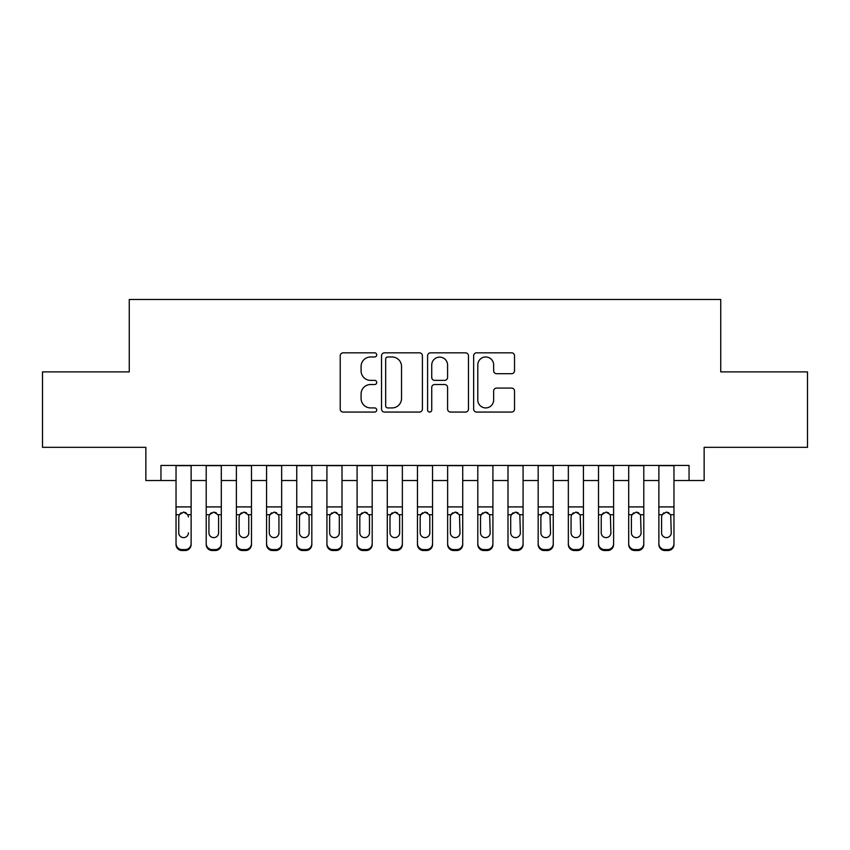 <?xml version="1.0" encoding="UTF-8"?>
<svg xmlns="http://www.w3.org/2000/svg" width="850" height="850" viewBox="0 0 850 850"><rect width="100%" height="100%" fill="white"/><g stroke="black" fill="none" stroke-linecap="round" stroke-linejoin="round"><path stroke-width="1.27" d="M376.72 354.907A2.072 2.072 0 0 0 374.648 352.824L343.166 352.824A2.964 2.964 0 0 0 340.212 355.789L340.212 409.105A2.964 2.964 0 0 0 343.166 412.069L374.648 412.069A2.072 2.072 0 0 0 376.72 409.998A2.072 2.072 0 0 0 374.648 407.926L370.568 407.926A9.477 9.477 0 0 1 361.091 398.448L361.091 394.007A9.477 9.477 0 0 1 370.568 384.519L374.648 384.519A2.072 2.072 0 0 0 376.72 382.447A2.072 2.072 0 0 0 374.648 380.375L370.568 380.375A9.477 9.477 0 0 1 361.091 370.897L361.091 366.456A9.477 9.477 0 0 1 370.568 356.979L374.648 356.979A2.072 2.072 0 0 0 376.72 354.907M511.572 373.713A2.964 2.964 0 0 0 514.526 370.749L514.526 355.789A2.964 2.964 0 0 0 511.572 352.824L476.616 352.824A2.964 2.964 0 0 0 473.652 355.789L473.652 409.105A2.964 2.964 0 0 0 476.616 412.069L511.572 412.069A2.964 2.964 0 0 0 514.526 409.105L514.526 391.043A2.964 2.964 0 0 0 511.572 388.078L496.612 388.078A2.964 2.964 0 0 0 493.648 391.043L493.648 399.999A7.926 7.926 0 0 1 485.722 407.926A7.926 7.926 0 0 1 477.796 399.999L477.796 364.894A7.926 7.926 0 0 1 485.722 356.979A7.926 7.926 0 0 1 493.648 364.894L493.648 370.749A2.964 2.964 0 0 0 496.612 373.713L511.572 373.713M160.947 480.526L160.947 465.439L689.053 465.439L689.053 480.526L704.14 480.526L704.14 447.334L807.5 447.334L807.5 371.886L720.736 371.886L720.736 299.466L129.264 299.466L129.264 371.886L42.5 371.886L42.5 447.334L145.86 447.334L145.86 480.526L176.035 480.526M422.408 355.789A2.964 2.964 0 0 0 419.443 352.824L384.498 352.824A2.964 2.964 0 0 0 381.533 355.789L381.533 409.105A2.964 2.964 0 0 0 384.498 412.069L419.443 412.069A2.964 2.964 0 0 0 422.408 409.105L422.408 355.789M430.557 352.824L465.502 352.824A2.964 2.964 0 0 1 468.467 355.789L468.467 409.105A2.964 2.964 0 0 1 465.502 412.069L450.553 412.069A2.964 2.964 0 0 1 447.589 409.105L447.589 387.483A2.964 2.964 0 0 0 444.624 384.519L434.701 384.519A2.964 2.964 0 0 0 431.736 387.483L431.736 409.998A2.072 2.072 0 0 1 429.664 412.069A2.072 2.072 0 0 1 427.592 409.998L427.592 355.789A2.964 2.964 0 0 1 430.557 352.824M191.123 480.526L206.21 480.526M221.298 480.526L236.396 480.526M251.483 480.526L266.571 480.526M281.658 480.526L296.746 480.526M311.833 480.526L326.921 480.526M342.008 480.526L357.096 480.526M372.194 480.526L387.281 480.526M402.369 480.526L417.456 480.526M432.544 480.526L447.631 480.526M462.719 480.526L477.806 480.526M492.904 480.526L507.992 480.526M523.079 480.526L538.167 480.526M553.254 480.526L568.342 480.526M583.429 480.526L598.517 480.526M613.604 480.526L628.702 480.526M643.79 480.526L658.878 480.526M673.965 480.526L689.053 480.526M387.749 356.979A2.072 2.072 0 0 0 385.677 359.051L385.677 405.854A2.072 2.072 0 0 0 387.749 407.926L392.041 407.926A9.477 9.477 0 0 0 401.529 398.448L401.529 366.456A9.477 9.477 0 0 0 392.041 356.979L387.749 356.979M447.589 365.043A7.926 7.926 0 0 0 439.663 357.127A7.926 7.926 0 0 0 431.736 365.043L431.736 377.411A2.964 2.964 0 0 0 434.701 380.375L444.624 380.375A2.964 2.964 0 0 0 447.589 377.411L447.589 365.043M176.035 465.439L176.035 543.607A6.035 5.992 -0 0 0 182.07 549.589L185.087 549.589A6.035 5.992 -0 0 0 191.123 543.607L191.123 544.553A6.035 5.992 180 0 1 185.087 550.534L185.087 549.589M191.123 515.653L191.123 544.553M188.413 533.768L188.413 532.822A4.824 4.792 180 0 1 183.579 537.614A4.824 4.792 180 0 0 188.413 532.822M178.755 533.768L178.755 532.822A4.824 4.792 180 0 0 183.579 537.614A4.824 4.792 180 0 1 178.755 532.822L178.755 516.556M181.061 512.794L179.286 514.707L178.755 516.928L179.286 514.707L183.579 512.082L187.871 514.707L188.413 516.928M186.097 512.794L183.579 512.082M191.123 465.439L191.123 543.607M182.07 549.589L182.07 550.534L185.087 550.534M182.07 550.534A6.035 5.992 180 0 1 176.035 544.553M221.298 515.653L221.298 544.553A6.035 5.992 180 0 1 215.262 550.534L215.262 549.589A6.035 5.992 -0 0 0 221.298 543.607L221.298 544.553M218.588 533.768L218.588 532.822A4.824 4.792 180 0 1 213.754 537.614A4.824 4.792 180 0 1 208.93 532.822L208.93 516.928L208.93 532.822A4.824 4.792 180 0 0 213.754 537.614M216.272 512.784L213.754 512.082L218.046 514.707L218.588 516.556M211.236 512.794L209.461 514.707L208.93 516.928L209.461 514.707L213.754 512.082M251.483 515.653L251.483 544.553A6.035 5.992 180 0 1 245.448 550.534L245.448 549.589A6.035 5.992 -0 0 0 251.483 543.607L251.483 544.553M248.763 533.768L248.763 532.822A4.824 4.792 180 0 1 243.939 537.614A4.824 4.792 180 0 1 239.105 532.822L239.105 516.928L239.105 532.822A4.824 4.792 180 0 0 243.939 537.614M246.447 512.784L243.939 512.082L248.232 514.707L248.763 516.556M241.411 512.794L239.636 514.707L239.105 516.928L239.636 514.707L243.939 512.082M281.658 515.653L281.658 544.553A6.035 5.992 180 0 1 275.623 550.534L275.623 549.589A6.035 5.992 -0 0 0 281.658 543.607L281.658 544.553M278.938 533.768L278.938 532.822A4.824 4.792 180 0 1 274.114 537.614A4.824 4.792 180 0 1 269.28 532.822L269.28 516.928L269.28 532.822A4.824 4.792 180 0 0 274.114 537.614M276.622 512.784L274.114 512.082L278.407 514.707L278.938 516.556M271.596 512.794L269.822 514.707L269.28 516.928L269.822 514.707L274.114 512.082M311.833 515.653L311.833 544.553A6.035 5.992 180 0 1 305.798 550.534L305.798 549.589A6.035 5.992 -0 0 0 311.833 543.607L311.833 544.553M309.113 533.768L309.113 532.822A4.824 4.792 180 0 1 304.289 537.614A4.824 4.792 180 0 1 299.466 532.822L299.466 516.928L299.466 532.822A4.824 4.792 180 0 0 304.289 537.614M306.808 512.784L304.289 512.082L308.582 514.707L309.113 516.556M301.771 512.794L299.997 514.707L299.466 516.928L299.997 514.707L304.289 512.082M221.298 465.439L221.298 543.607M212.245 549.589L212.245 550.534A6.035 5.992 180 0 1 206.21 544.553L206.21 543.607A6.035 5.992 -0 0 0 212.245 549.589L215.262 549.589M206.21 465.439L206.21 543.607M212.245 550.534L215.262 550.534M218.588 516.928L218.588 532.822M251.483 465.439L251.483 543.607M242.431 549.589L242.431 550.534A6.035 5.992 180 0 1 236.396 544.553L236.396 543.607A6.035 5.992 -0 0 0 242.431 549.589L245.448 549.589M236.396 465.439L236.396 543.607M242.431 550.534L245.448 550.534M248.763 516.928L248.763 532.822M281.658 465.439L281.658 543.607M272.606 549.589L272.606 550.534A6.035 5.992 180 0 1 266.571 544.553L266.571 543.607A6.035 5.992 -0 0 0 272.606 549.589L275.623 549.589M266.571 465.439L266.571 543.607M272.606 550.534L275.623 550.534M278.938 516.928L278.938 532.822M311.833 465.439L311.833 543.607M302.781 549.589L302.781 550.534A6.035 5.992 180 0 1 296.746 544.553L296.746 543.607A6.035 5.992 -0 0 0 302.781 549.589L305.798 549.589M296.746 465.439L296.746 543.607M302.781 550.534L305.798 550.534M309.113 516.928L309.113 532.822M342.008 515.653L342.008 544.553A6.035 5.992 180 0 1 335.973 550.534L335.973 549.589A6.035 5.992 -0 0 0 342.008 543.607L342.008 544.553M339.299 533.768L339.299 532.822A4.824 4.792 180 0 1 334.464 537.614A4.824 4.792 180 0 1 329.641 532.822L329.641 516.928L329.641 532.822A4.824 4.792 180 0 0 334.464 537.614M336.983 512.784L334.464 512.082L338.757 514.707L339.299 516.556M331.946 512.794L330.172 514.707L329.641 516.928L330.172 514.707L334.464 512.082M342.008 465.439L342.008 543.607M332.956 549.589L332.956 550.534A6.035 5.992 180 0 1 326.921 544.553L326.921 543.607A6.035 5.992 -0 0 0 332.956 549.589L335.973 549.589M326.921 465.439L326.921 543.607M332.956 550.534L335.973 550.534M339.299 516.928L339.299 532.822M372.194 515.653L372.194 544.553A6.035 5.992 180 0 1 366.159 550.534L366.159 549.589A6.035 5.992 -0 0 0 372.194 543.607L372.194 544.553M369.474 533.768L369.474 532.822A4.824 4.792 180 0 1 364.65 537.614A4.824 4.792 180 0 1 359.816 532.822L359.816 516.928L359.816 532.822A4.824 4.792 180 0 0 364.65 537.614M367.158 512.784L364.65 512.082L368.942 514.707L369.474 516.556M362.121 512.794L360.347 514.707L359.816 516.928L360.347 514.707L364.65 512.082M372.194 465.439L372.194 543.607M363.141 549.589L363.141 550.534A6.035 5.992 180 0 1 357.096 544.553L357.096 543.607A6.035 5.992 -0 0 0 363.141 549.589L366.159 549.589M357.096 465.439L357.096 543.607M363.141 550.534L366.159 550.534M369.474 516.928L369.474 532.822M402.369 515.653L402.369 544.553A6.035 5.992 180 0 1 396.334 550.534L396.334 549.589A6.035 5.992 -0 0 0 402.369 543.607L402.369 544.553M399.649 533.768L399.649 532.822A4.824 4.792 180 0 1 394.825 537.614A4.824 4.792 180 0 1 389.991 532.822L389.991 516.928L389.991 532.822A4.824 4.792 180 0 0 394.825 537.614M397.332 512.784L394.825 512.082L399.118 514.707L399.649 516.556M392.307 512.794L390.533 514.707L389.991 516.928L390.533 514.707L394.825 512.082M402.369 465.439L402.369 543.607M393.316 549.589L393.316 550.534A6.035 5.992 180 0 1 387.281 544.553L387.281 543.607A6.035 5.992 -0 0 0 393.316 549.589L396.334 549.589M387.281 465.439L387.281 543.607M393.316 550.534L396.334 550.534M399.649 516.928L399.649 532.822M432.544 515.653L432.544 544.553A6.035 5.992 180 0 1 426.509 550.534L426.509 549.589A6.035 5.992 -0 0 0 432.544 543.607L432.544 544.553M429.824 533.768L429.824 532.822A4.824 4.792 180 0 1 425 537.614A4.824 4.792 180 0 1 420.176 532.822L420.176 516.928L420.176 532.822A4.824 4.792 180 0 0 425 537.614M427.518 512.784L425 512.082L429.293 514.707L429.824 516.556M422.482 512.794L420.707 514.707L420.176 516.928L420.707 514.707L425 512.082M432.544 465.439L432.544 543.607M423.491 549.589L423.491 550.534A6.035 5.992 180 0 1 417.456 544.553L417.456 543.607A6.035 5.992 -0 0 0 423.491 549.589L426.509 549.589M417.456 465.439L417.456 543.607M423.491 550.534L426.509 550.534M429.824 516.928L429.824 532.822M462.719 465.439L462.719 544.553A6.035 5.992 180 0 1 456.684 550.534L456.684 549.589A6.035 5.992 -0 0 0 462.719 543.607M453.666 549.589L453.666 550.534A6.035 5.992 180 0 1 447.631 544.553L447.631 543.607A6.035 5.992 -0 0 0 453.666 549.589L456.684 549.589M447.631 465.439L447.631 543.607M453.666 550.534L456.684 550.534M452.657 512.794L450.882 514.707L450.351 516.928L450.882 514.707L455.175 512.082L459.467 514.707L460.009 532.822A4.824 4.792 180 0 1 455.175 537.614A4.824 4.792 180 0 1 450.351 532.822L450.351 516.928L450.351 532.822A4.824 4.792 180 0 0 455.175 537.614M492.904 465.439L492.904 544.553A6.035 5.992 180 0 1 486.859 550.534L486.859 549.589A6.035 5.992 -0 0 0 492.904 543.607M483.841 549.589L483.841 550.534A6.035 5.992 180 0 1 477.806 544.553L477.806 543.607A6.035 5.992 -0 0 0 483.841 549.589L486.859 549.589M477.806 465.439L477.806 543.607M483.841 550.534L486.859 550.534M482.832 512.794L481.058 514.707L480.526 516.928L481.058 514.707L485.35 512.082L489.653 514.707L490.184 532.822A4.824 4.792 180 0 1 485.35 537.614A4.824 4.792 180 0 1 480.526 532.822L480.526 516.928L480.526 532.822A4.824 4.792 180 0 0 485.35 537.614M523.079 465.439L523.079 544.553A6.035 5.992 180 0 1 517.044 550.534L517.044 549.589A6.035 5.992 -0 0 0 523.079 543.607M514.027 549.589L514.027 550.534A6.035 5.992 180 0 1 507.992 544.553L507.992 543.607A6.035 5.992 -0 0 0 514.027 549.589L517.044 549.589M507.992 465.439L507.992 543.607M514.027 550.534L517.044 550.534M513.017 512.794L511.243 514.707L510.701 516.928L511.243 514.707L515.536 512.082L519.828 514.707L520.359 532.822A4.824 4.792 180 0 1 515.536 537.614A4.824 4.792 180 0 1 510.701 532.822L510.701 516.928L510.701 532.822A4.824 4.792 180 0 0 515.536 537.614M553.254 465.439L553.254 544.553A6.035 5.992 180 0 1 547.219 550.534L547.219 549.589A6.035 5.992 -0 0 0 553.254 543.607M544.202 549.589L544.202 550.534A6.035 5.992 180 0 1 538.167 544.553L538.167 543.607A6.035 5.992 -0 0 0 544.202 549.589L547.219 549.589M538.167 465.439L538.167 543.607M544.202 550.534L547.219 550.534M543.192 512.794L541.418 514.707L540.887 516.928L541.418 514.707L545.711 512.082L550.003 514.707L550.534 532.822A4.824 4.792 180 0 1 545.711 537.614A4.824 4.792 180 0 1 540.887 532.822L540.887 516.928L540.887 532.822A4.824 4.792 180 0 0 545.711 537.614M583.429 465.439L583.429 544.553A6.035 5.992 180 0 1 577.394 550.534L577.394 549.589A6.035 5.992 -0 0 0 583.429 543.607M574.377 549.589L574.377 550.534A6.035 5.992 180 0 1 568.342 544.553L568.342 543.607A6.035 5.992 -0 0 0 574.377 549.589L577.394 549.589M568.342 465.439L568.342 543.607M574.377 550.534L577.394 550.534M573.367 512.794L571.593 514.707L571.062 516.928L571.593 514.707L575.886 512.082L580.178 514.707L580.72 532.822A4.824 4.792 180 0 1 575.886 537.614A4.824 4.792 180 0 1 571.062 532.822L571.062 516.928L571.062 532.822A4.824 4.792 180 0 0 575.886 537.614M613.604 465.439L613.604 544.553A6.035 5.992 180 0 1 607.569 550.534L607.569 549.589A6.035 5.992 -0 0 0 613.604 543.607M604.552 549.589L604.552 550.534A6.035 5.992 180 0 1 598.517 544.553L598.517 543.607A6.035 5.992 -0 0 0 604.552 549.589L607.569 549.589M598.517 465.439L598.517 543.607M604.552 550.534L607.569 550.534M603.543 512.794L601.768 514.707L601.237 516.928L601.768 514.707L606.061 512.082L610.364 514.707L610.895 532.822A4.824 4.792 180 0 1 606.061 537.614A4.824 4.792 180 0 1 601.237 532.822L601.237 516.928L601.237 532.822A4.824 4.792 180 0 0 606.061 537.614M643.79 465.439L643.79 544.553A6.035 5.992 180 0 1 637.755 550.534L637.755 549.589A6.035 5.992 -0 0 0 643.79 543.607M634.737 549.589L634.737 550.534A6.035 5.992 180 0 1 628.702 544.553L628.702 543.607A6.035 5.992 -0 0 0 634.737 549.589L637.755 549.589M628.702 465.439L628.702 543.607M634.737 550.534L637.755 550.534M633.728 512.794L631.954 514.707L631.412 516.928L631.954 514.707L636.246 512.082L640.539 514.707L641.07 532.822A4.824 4.792 180 0 1 636.246 537.614A4.824 4.792 180 0 1 631.412 532.822L631.412 516.928L631.412 532.822A4.824 4.792 180 0 0 636.246 537.614M673.965 465.439L673.965 544.553A6.035 5.992 180 0 1 667.93 550.534L667.93 549.589A6.035 5.992 -0 0 0 673.965 543.607M664.912 549.589L664.912 550.534A6.035 5.992 180 0 1 658.878 544.553L658.878 543.607A6.035 5.992 -0 0 0 664.912 549.589L667.93 549.589M658.878 465.439L658.878 543.607M664.912 550.534L667.93 550.534M663.903 512.794L662.129 514.707L661.587 516.928L662.129 514.707L666.421 512.082L670.714 514.707L671.245 532.822A4.824 4.792 180 0 1 666.421 537.614A4.824 4.792 180 0 1 661.587 532.822L661.587 516.928L661.587 532.822A4.824 4.792 180 0 0 666.421 537.614M462.719 515.653L462.719 544.553M460.009 533.768L460.009 532.822M457.693 512.784L455.175 512.082M492.904 515.653L492.904 544.553M490.184 533.768L490.184 532.822M487.868 512.784L485.35 512.082M523.079 515.653L523.079 544.553M520.359 533.768L520.359 532.822M518.043 512.784L515.536 512.082M553.254 515.653L553.254 544.553M550.534 533.768L550.534 532.822M548.218 512.784L545.711 512.082M583.429 515.653L583.429 544.553M580.72 533.768L580.72 532.822M578.404 512.784L575.886 512.082M613.604 515.653L613.604 544.553M610.895 533.768L610.895 532.822M608.579 512.784L606.061 512.082M643.79 515.653L643.79 544.553M641.07 533.768L641.07 532.822M638.754 512.784L636.246 512.082M673.965 515.653L673.965 544.553M671.245 533.768L671.245 532.822M668.929 512.784L666.421 512.082M187.871 514.707L191.123 514.707M176.035 514.707L179.286 514.707M176.035 506.908L191.123 506.908M176.035 465.651L191.123 465.651M218.046 514.707L221.298 514.707M206.21 514.707L209.461 514.707M206.21 506.908L221.298 506.908M206.21 465.651L221.298 465.651M248.232 514.707L251.483 514.707M236.396 514.707L239.636 514.707M236.396 506.908L251.483 506.908M236.396 465.651L251.483 465.651M278.407 514.707L281.658 514.707M266.571 514.707L269.822 514.707M266.571 506.908L281.658 506.908M266.571 465.651L281.658 465.651M308.582 514.707L311.833 514.707M296.746 514.707L299.997 514.707M296.746 506.908L311.833 506.908M296.746 465.651L311.833 465.651M338.757 514.707L342.008 514.707M326.921 514.707L330.172 514.707M326.921 506.908L342.008 506.908M326.921 465.651L342.008 465.651M368.942 514.707L372.194 514.707M357.096 514.707L360.347 514.707M357.096 506.908L372.194 506.908M357.096 465.651L372.194 465.651M399.118 514.707L402.369 514.707M387.281 514.707L390.533 514.707M387.281 506.908L402.369 506.908M387.281 465.651L402.369 465.651M429.293 514.707L432.544 514.707M417.456 514.707L420.707 514.707M417.456 506.908L432.544 506.908M417.456 465.651L432.544 465.651M459.467 514.707L462.719 514.707M447.631 514.707L450.882 514.707M447.631 506.908L462.719 506.908M447.631 465.651L462.719 465.651M489.653 514.707L492.904 514.707M477.806 514.707L481.058 514.707M477.806 506.908L492.904 506.908M477.806 465.651L492.904 465.651M519.828 514.707L523.079 514.707M507.992 514.707L511.243 514.707M507.992 506.908L523.079 506.908M507.992 465.651L523.079 465.651M550.003 514.707L553.254 514.707M538.167 514.707L541.418 514.707M538.167 506.908L553.254 506.908M538.167 465.651L553.254 465.651M580.178 514.707L583.429 514.707M568.342 514.707L571.593 514.707M568.342 506.908L583.429 506.908M568.342 465.651L583.429 465.651M610.364 514.707L613.604 514.707M598.517 514.707L601.768 514.707M598.517 506.908L613.604 506.908M598.517 465.651L613.604 465.651M640.539 514.707L643.79 514.707M628.702 514.707L631.954 514.707M628.702 506.908L643.79 506.908M628.702 465.651L643.79 465.651M670.714 514.707L673.965 514.707M658.878 514.707L662.129 514.707M658.878 506.908L673.965 506.908M658.878 465.651L673.965 465.651"/></g></svg>
